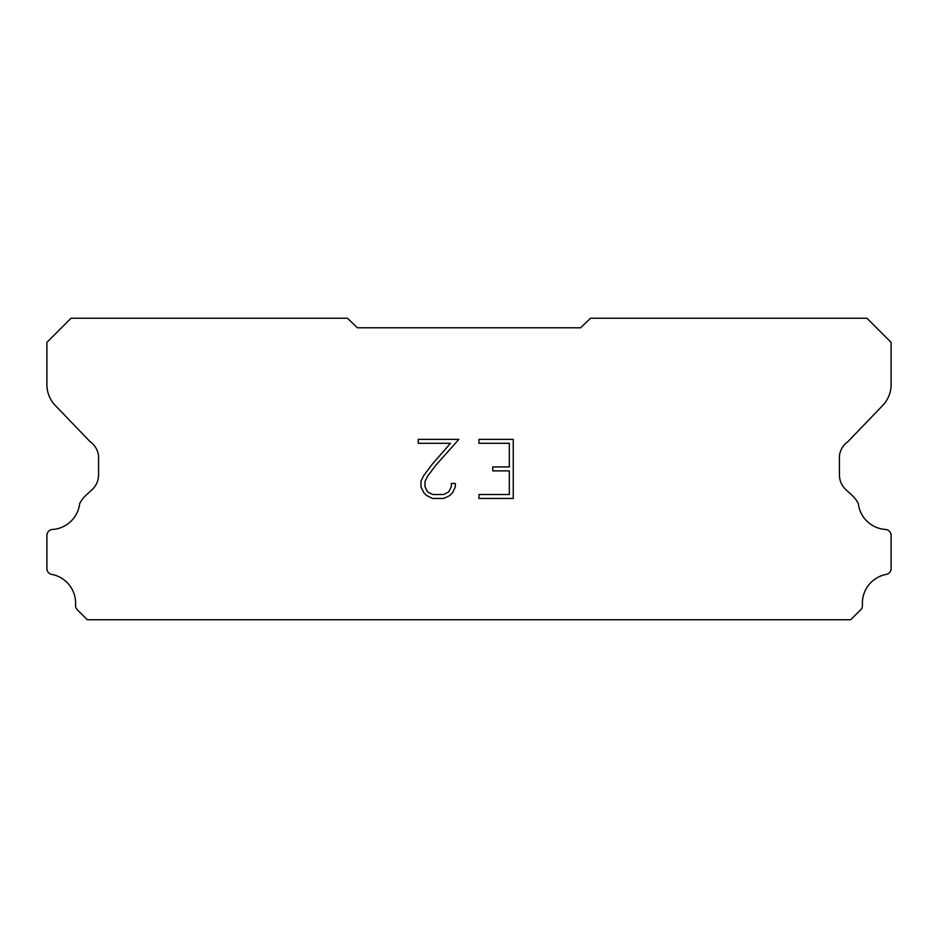<?xml version="1.0" encoding="UTF-8"?>
<svg xmlns="http://www.w3.org/2000/svg" width="938" height="938" viewBox="0 0 938 938"><rect width="100%" height="100%" fill="white"/><g stroke="black" fill="none" stroke-linecap="round" stroke-linejoin="round"><path stroke-width="1.41" d="M509.311 494.514L509.311 470.876L492.767 470.876L492.767 466.936L509.311 466.936L509.311 443.299L478.955 443.299L478.955 439.359L513.25 439.359L513.25 498.453L478.955 498.453L478.955 494.514L509.311 494.514M455.317 483.469L455.317 487.021L452.503 492.79L449.583 495.651L443.815 498.453L432.465 498.453L426.731 495.604L423.812 492.72L420.963 486.951L420.963 481.112L423.812 475.449L432.16 464.333L450.51 443.299L418.231 443.299L418.231 439.359L458.858 439.359L435.853 465.213L427.658 476.129L424.996 481.522L424.996 486.705L427.576 491.911L432.805 494.514L443.51 494.514L448.704 491.899L451.319 486.705L451.319 483.469L455.317 483.469M357.39 327.784L580.61 327.784L590.541 318.252L866.97 318.252L891.1 342.382L891.1 383.982A30.145 30.145 0 0 1 882.693 405.474L847.87 441.704A20.097 20.097 0 0 0 839.428 456.032L839.428 474.863A20.097 20.097 0 0 0 845.314 489.085L852.419 495.663A26.217 26.217 0 0 1 858.329 503.706A29.348 29.348 0 0 0 885.964 529.501A6.027 6.027 0 0 1 891.1 535.469L891.1 569.108A6.027 6.027 0 0 1 886.867 574.279A29.348 29.348 0 0 0 862.421 604.822A6.027 6.027 0 0 1 860.662 609.806L850.719 619.748L87.281 619.748L77.338 609.806A6.027 6.027 0 0 1 75.579 604.822A29.348 29.348 0 0 0 51.133 574.279A6.027 6.027 0 0 1 46.9 569.108L46.9 535.469A6.027 6.027 0 0 1 52.036 529.501A29.348 29.348 0 0 0 79.671 503.706A26.217 26.217 0 0 1 85.581 495.663L92.686 489.085A20.097 20.097 0 0 0 98.572 474.863L98.572 456.032A20.097 20.097 0 0 0 90.13 441.704L55.307 405.474A30.145 30.145 0 0 1 46.9 383.982L46.9 342.382L71.03 318.252L347.459 318.252L357.39 327.784"/></g></svg>
